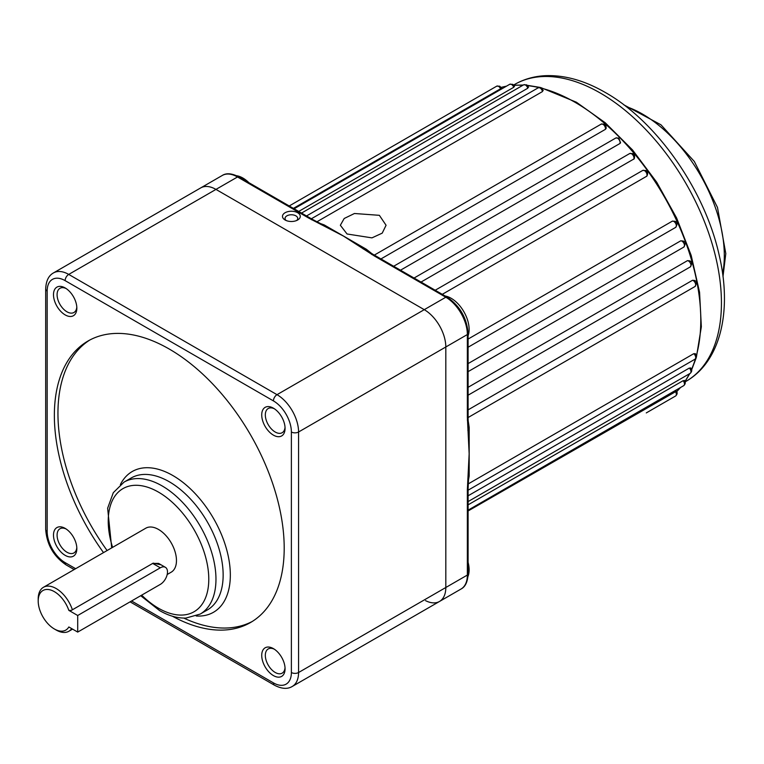 <?xml version="1.0" encoding="UTF-8"?>
<svg xmlns="http://www.w3.org/2000/svg" width="764" height="764" viewBox="0 0 764 764"><rect width="100%" height="100%" fill="white"/><g stroke="black" fill="none" stroke-linecap="round" stroke-linejoin="round"><path stroke-width="1.15" d="M468.208 483.918L693.798 353.665L695.164 354.401M468.103 495.798L689.348 368.057L690.513 368.592M468.103 504.842L683.14 380.682L684.105 380.997M468.103 510.963L676.044 391.426M500.897 88.061L500.573 88.767A3.553 2.053 -120 0 0 498.51 86.332A3.553 2.053 -120 0 0 496.734 86.16L289.222 205.965M513.952 86.294L513.752 87.287L298.705 211.437M527.905 86.953L527.781 88.223L306.536 215.954M542.526 90.009L542.469 91.565L316.879 221.808M445.192 296.012A25.393 14.659 60 0 1 451.161 298.285A25.393 14.659 60 0 1 468.103 335.683M468.103 562.352A25.393 14.659 60 0 1 467.998 576.4M236.687 175.749A25.393 14.659 60 0 1 242.933 178.06A25.393 14.659 60 0 1 248.902 182.682M297.673 212.736A8.891 5.128 0 0 0 285.096 212.736A8.891 5.128 0 0 0 285.096 219.994L285.096 219.994A8.891 5.128 0 0 0 297.673 219.994A8.891 5.128 0 0 0 297.673 212.736M296.623 220.51A6.351 3.667 0 0 0 297.731 218.437A6.351 3.667 0 0 0 295.878 215.849A6.351 3.667 0 0 0 288.954 215.047A6.351 3.667 0 0 0 285.039 218.437A6.351 3.667 0 0 0 286.147 220.51M468.103 409.857L692.537 280.273L694.466 280.426C696.787 281.381 696.949 283.415 694.973 286.538A3.553 2.053 -120 0 0 695.517 283.692A3.553 2.053 -120 0 0 693.196 280.55A3.553 2.053 -120 0 0 692.537 280.273M468.103 387.3L687.504 260.629L689.72 260.839C692.041 261.804 692.213 263.838 690.226 266.942A3.553 2.053 -120 0 0 690.771 264.096A3.553 2.053 -120 0 0 688.45 260.963A3.553 2.053 -120 0 0 687.504 260.629M468.103 363.588L680.743 240.822L683.236 241.032C685.556 241.997 685.719 244.031 683.742 247.135A3.553 2.053 -120 0 0 684.286 244.289A3.553 2.053 -120 0 0 681.966 241.157A3.553 2.053 -120 0 0 680.743 240.822M468.103 339.063L672.358 221.14L675.099 221.312C677.429 222.276 677.592 224.31 675.615 227.414A3.553 2.053 -120 0 0 676.159 224.568A3.553 2.053 -120 0 0 673.838 221.436A3.553 2.053 -120 0 0 672.358 221.14M347.047 233.985L340.352 225.256L344.201 218.485L354.458 213.5L379.374 215.324L386.068 225.256L382.22 233.144L371.953 237.871L347.047 233.985M323.669 225.141A2.54 1.69 110.9 0 0 324.232 224.931L366.271 249.207A177.754 102.634 60 0 1 371.81 253.629M606.119 128.467L605.403 129.345A3.553 2.053 -120 0 0 602.977 124.293A3.553 2.053 -120 0 0 601.201 124.112L604.248 124.16C605.575 124.608 606.196 126.05 606.119 128.467M380.959 258.929L605.403 129.345M619.9 143.527A3.553 2.053 -120 0 0 617.57 138.188A3.553 2.053 -120 0 0 615.794 138.017L618.84 138.064L620.559 142.811L619.9 143.527L400.498 270.208M633.681 159.294A3.553 2.053 -120 0 0 631.484 153.717A3.553 2.053 -120 0 0 629.698 153.535L632.754 153.583C634.492 154.252 634.989 155.98 634.225 158.788L421.031 282.059M646.525 176.398A3.553 2.053 -120 0 0 646.736 173.495A3.553 2.053 -120 0 0 644.491 170.62A3.553 2.053 -120 0 0 642.715 170.439L645.761 170.496C647.796 171.566 648.168 173.438 646.879 176.131L442.27 294.331M468.504 428.069A2.54 1.203 172.3 0 1 469.182 427.439L469.182 475.982A177.754 102.634 60 0 1 468.418 480.26M131.57 600.981L273.426 682.882A25.393 14.659 -120 0 0 291.38 672.521L291.38 431.994A25.393 14.659 -120 0 0 273.426 400.899L65.131 280.636A5.081 2.932 120 0 1 68.722 274.419L215.964 189.405A30.474 17.591 -120 0 0 200.731 187.896A30.474 17.591 60 0 1 215.964 189.405L424.259 309.668L215.964 189.405L237.518 176.971A30.474 17.591 -120 0 0 222.276 175.462L53.49 272.91A30.474 17.591 60 0 1 68.722 274.419L277.017 394.673A30.474 17.591 60 0 1 298.571 431.994L298.571 672.521A30.474 17.591 60 0 1 292.259 686.464L439.501 601.459A30.474 17.591 -120 0 0 445.813 587.506L445.813 346.99A30.474 17.591 -120 0 0 424.259 309.668A30.474 17.591 60 0 1 445.813 346.99L445.813 587.506A30.474 17.591 60 0 1 439.501 601.459L461.045 589.015A30.474 17.591 -120 0 0 467.358 575.063L467.358 489.762A2.54 1.471 0 0 0 468.103 488.721L468.103 488.721A2.54 1.471 0 0 0 468.093 488.597M425.548 600.647A30.474 17.591 -120 0 0 439.501 601.459M468.571 429.282L469.153 453.768L467.358 417.077A2.54 1.471 0 0 0 468.103 416.046L468.103 419.073A2.54 1.471 0 0 0 468.093 418.949M467.358 489.762L469.153 453.768L468.59 477.958A2.54 1.318 -175.4 0 1 467.854 478.789M322.532 224.731L343.456 236.057L308.99 218.237A2.54 1.471 -60 0 1 310.26 218.112L312.657 219.497A2.54 1.471 -60 0 1 312.667 219.497A2.54 1.471 -60 0 1 312.772 219.564M373.09 254.393A2.54 1.471 120 0 0 372.975 254.316L375.601 255.835A2.54 1.471 120 0 0 374.331 255.959L343.456 236.057L363.845 248.424M293.405 208.371L500.573 88.767M468.934 433.57L468.59 428.986A2.54 1.604 -5.1 0 0 468.504 428.661M365.393 249.475A2.54 1.203 127.7 0 0 366.271 249.207M467.358 420.114A2.54 1.471 0 0 0 468.103 419.073L468.59 428.986A2.54 1.604 -5.1 0 1 467.854 430.256M364.877 249.179A2.54 1.604 125.1 0 0 364.638 248.94L372.975 254.316A2.54 1.471 120 0 0 371.705 254.441M467.358 419.856A2.54 1.471 -0 0 0 468.103 418.815M373.204 254.45A2.54 1.471 120 0 0 371.934 254.574M467.358 492.532A2.54 1.471 0 0 0 468.103 491.5L468.103 574.031C467.692 581.834 465.343 586.828 461.045 589.015M467.358 489.504A2.54 1.471 0 0 0 468.103 488.463L468.103 491.5M311.616 219.755A2.54 1.471 -60 0 1 312.887 219.621L322.227 224.454A2.54 1.318 -64.6 0 0 321.138 224.673M311.397 219.621A2.54 1.471 -60 0 1 312.657 219.497L312.887 219.621M273.397 675.577A16.502 9.531 60 0 1 261.727 655.359A16.502 9.531 60 0 1 273.397 648.617L273.397 648.617A16.502 9.531 60 0 1 285.067 668.834A16.502 9.531 60 0 1 273.397 675.577M274.333 649.199A13.962 8.06 -120 0 0 268.212 648.961A13.962 8.06 -120 0 0 266.073 660.153A13.962 8.06 -120 0 0 275.193 672.463A13.962 8.06 -120 0 0 282.174 673.151A13.962 8.06 -120 0 0 285.029 667.736M65.169 555.352A16.502 9.531 60 0 1 53.49 535.134A16.502 9.531 60 0 1 65.169 528.392L65.169 528.392A16.502 9.531 60 0 1 76.839 548.609A16.502 9.531 60 0 1 65.169 555.352M66.105 528.984A13.962 8.06 -120 0 0 59.974 528.745A13.962 8.06 -120 0 0 57.835 539.928A13.962 8.06 -120 0 0 66.965 552.238A13.962 8.06 -120 0 0 73.946 552.935A13.962 8.06 -120 0 0 76.801 547.511M273.397 435.127A16.502 9.531 60 0 1 261.727 414.909A16.502 9.531 60 0 1 273.397 408.167L273.397 408.167A16.502 9.531 60 0 1 285.067 428.384A16.502 9.531 60 0 1 273.397 435.127M274.333 408.759A13.962 8.06 -120 0 0 268.212 408.52A13.962 8.06 -120 0 0 266.073 419.703A13.962 8.06 -120 0 0 275.193 432.013A13.962 8.06 -120 0 0 282.174 432.711A13.962 8.06 -120 0 0 285.029 427.286M65.169 314.902A16.502 9.531 60 0 1 53.49 294.684A16.502 9.531 60 0 1 65.169 287.952L65.169 287.952A16.502 9.531 60 0 1 76.839 308.169A16.502 9.531 60 0 1 65.169 314.902M66.105 288.534A13.962 8.06 -120 0 0 59.974 288.295A13.962 8.06 -120 0 0 57.835 299.488A13.962 8.06 -120 0 0 66.965 311.798A13.962 8.06 -120 0 0 73.946 312.486A13.962 8.06 -120 0 0 76.801 307.061M77.708 615.497L68.836 610.379A22.853 13.198 -120 0 0 54.359 591.651A22.853 13.198 -120 0 0 38.2 600.981A22.853 13.198 -120 0 0 54.359 628.973A22.853 13.198 -120 0 0 68.836 626.967L77.708 632.086L160.306 584.393A10.161 5.864 120 0 0 166.944 575.445A10.161 5.864 120 0 0 165.377 567.308A10.161 5.864 120 0 0 160.306 567.805L77.708 615.497L77.708 632.086M56.154 630.014L54.359 628.973L56.154 630.014A25.393 14.659 60 0 0 68.855 631.265L72.57 629.125M71.711 628.619A25.393 14.659 60 0 1 68.855 631.265M38.2 600.981L38.2 598.909A25.393 14.659 60 0 1 43.462 587.287A25.393 14.659 60 0 1 56.154 588.538A25.393 14.659 60 0 1 72.389 609.787L153.192 563.135L161.147 564.863M167.182 574.499L171.203 572.179A25.393 14.659 -120 0 0 175.099 551.828A25.393 14.659 -120 0 0 158.511 529.452A25.393 14.659 -120 0 0 145.809 528.191L43.462 587.287M172.397 616.214A162.522 93.829 -120 0 0 250.544 622.507A162.522 93.829 -120 0 0 275.451 492.274A162.522 93.829 -120 0 0 169.283 349.062A162.522 93.829 -120 0 0 88.022 341.011A162.522 93.829 -120 0 0 103.512 552.611M89.837 340.009A162.522 93.829 -120 0 0 107.103 550.538M183.79 618.086A162.522 93.829 -120 0 0 252.321 621.438M165.377 567.308L158.635 563.412L152.695 563.421L71.243 610.446L68.836 610.379M71.243 610.446L72.389 609.787M468.131 490.182L694.973 359.214A3.553 2.053 -120 0 0 695.612 356.759A3.553 2.053 -120 0 0 693.798 353.665M468.103 501.576L690.226 373.329A3.553 2.053 -120 0 0 689.348 368.057M468.103 510.151L683.742 385.648A3.553 2.053 -120 0 0 683.14 380.682M646.277 412.923A3.553 2.053 -120 0 0 646.296 412.904L675.615 395.981A3.553 2.053 -120 0 0 675.271 391.349M513.752 87.287A3.553 2.053 -120 0 0 511.527 84.46A3.553 2.053 -120 0 0 509.75 84.279L294.111 208.782M527.781 88.223A3.553 2.053 -120 0 0 525.441 84.995A3.553 2.053 -120 0 0 523.655 84.823L301.532 213.07M542.469 91.565A3.553 2.053 -120 0 0 540.033 87.946A3.553 2.053 -120 0 0 538.257 87.774L311.406 218.743M675.271 227.548A3.553 2.053 -120 0 0 675.615 227.414L468.103 347.219M676.675 391.598A177.754 102.634 -120 0 0 680.285 387.644M684.907 381.484A177.754 102.634 -120 0 0 689.414 373.806M691.496 369.432A177.754 102.634 -120 0 0 695.421 358.899M696.348 355.699A177.754 102.634 -120 0 0 575.091 102.328A177.754 102.634 -120 0 0 541.991 88.337M514.525 84.508C523.903 79.141 534.256 76.199 545.582 75.674C564.844 74.996 584.746 80.602 605.317 92.492C657.069 121.6 705.057 190.599 719.258 255.501C732.256 310.872 720.71 361.601 685.938 381.398A171.413 98.967 -120 0 0 712.21 244.041A171.413 98.967 -120 0 0 600.237 92.998A171.413 98.967 -120 0 0 514.525 84.508L513.656 85.014M468.112 420.439A177.754 102.634 60 0 1 469.182 427.439M320.145 223.451A177.754 102.634 60 0 1 324.232 224.931M291.38 672.521A5.081 2.932 180 0 0 298.571 672.521L467.358 575.063A2.54 1.471 0 0 0 468.103 574.031M467.358 417.077L467.358 334.546A30.474 17.591 -120 0 0 445.813 297.225L374.331 255.959M291.38 431.994A5.081 2.932 180 0 0 298.571 431.994L467.358 334.546A2.54 1.471 0 0 0 468.103 333.515L468.103 416.046M273.426 400.899A5.081 2.932 120 0 1 277.017 394.673L445.813 297.225A2.54 1.471 120 0 1 447.083 297.101L375.601 255.835M308.99 218.237L237.518 176.971A2.54 1.471 -60 0 1 238.788 176.847L310.26 218.112M538.763 87.545A177.754 102.634 -120 0 0 527.666 85.673M522.843 85.291A177.754 102.634 -120 0 0 513.943 85.358M506.293 86.275A177.754 102.634 -120 0 0 501.069 87.43M360.837 246.342L364.638 248.94A2.54 1.604 125.1 0 0 363.177 248.949M468.504 477.557A2.54 1.318 -175.4 0 1 468.59 477.958L468.103 488.463M722.62 273.779A115.545 66.707 -120 0 0 724.31 255.653A115.545 66.707 -120 0 0 626.079 106.549M200.187 614.084L207.369 609.939A76.18 43.987 -120 0 0 219.048 548.896A76.18 43.987 -120 0 0 169.283 481.759A76.18 43.987 -120 0 0 131.188 477.987L124.007 482.132A76.18 43.987 60 0 1 162.102 485.904A76.18 43.987 60 0 1 211.867 553.04A76.18 43.987 60 0 1 200.187 614.084L185.872 618.076C177.353 618.296 168.586 615.784 159.561 610.57L140.7 595.71M141.665 595.156A71.1 41.055 -120 0 0 158.511 608.239A71.1 41.055 -120 0 0 208.782 579.207A71.1 41.055 -120 0 0 158.511 492.131A71.1 41.055 -120 0 0 112.604 547.368M120.368 484.624A81.261 46.919 60 0 1 172.874 475.542A81.261 46.919 60 0 1 229.085 560.566A81.261 46.919 60 0 1 196.205 615.994M65.131 280.636A25.393 14.659 -120 0 0 47.177 291.008L47.177 531.524A25.393 14.659 -120 0 0 65.131 562.629L75.655 568.702M47.177 291.008A5.081 2.932 180 0 1 45.687 288.935C46.031 280.913 48.629 275.575 53.49 272.91M47.177 531.524A5.081 2.932 180 0 1 45.687 529.452C46.805 544.589 53.633 556.421 66.191 564.949L74.165 569.552M65.131 562.629A5.081 2.932 120 0 0 66.191 564.949M273.426 682.882A5.081 2.932 120 0 0 274.477 685.212C281.591 688.927 287.512 689.338 292.259 686.464M160.306 567.805L152.695 563.421L153.192 563.135M694.973 359.214C696.959 357.227 696.978 355.327 695.03 353.512M690.226 373.329C692.146 371.447 692.241 369.623 690.522 367.856M683.742 385.648C685.594 383.881 685.757 382.134 684.248 380.405M675.615 395.981C677.381 394.3 677.62 392.629 676.312 390.977M496.734 86.16L499.78 86.208L501.413 88.061M509.75 84.279L512.797 84.336L514.544 86.466M523.655 84.823L526.702 84.871L528.554 87.306M538.257 87.774L541.304 87.822L543.223 90.572M676.703 391.655L680.543 387.501M684.983 381.675L689.835 373.558M691.63 369.9L696.205 357.81M696.396 357.189L701.342 326.801L699.566 292.268L691.172 255.357L676.637 218.026L656.725 182.243L632.496 149.916L605.231 122.746L576.362 102.204L540.721 87.554M685.938 381.398L685.06 381.904M468.103 371.638L683.742 247.135M468.103 395.189L690.226 266.942M468.131 417.507L694.973 286.538M374.35 255.081L601.201 124.112M393.661 266.264L615.794 138.017M414.059 278.039L629.698 153.535M435.203 290.244L642.715 170.439M501.031 87.382L506.551 86.131M513.819 85.196L523.264 85.052M527.332 85.329L540.091 87.411M468.103 333.515C466.909 318.015 459.899 305.887 447.083 297.101M328.195 227.385L322.227 224.454M238.788 176.847C231.817 173.294 226.316 172.836 222.276 175.462M722.992 276.597L725.8 253.581L717.482 207.436L694.323 161.471L660.965 124.809L623.816 104.821M45.687 288.935L45.687 529.452M130.081 601.841L274.477 685.212M124.007 482.132L113.301 492.684L107.638 508.222L111.697 547.893"/></g></svg>
